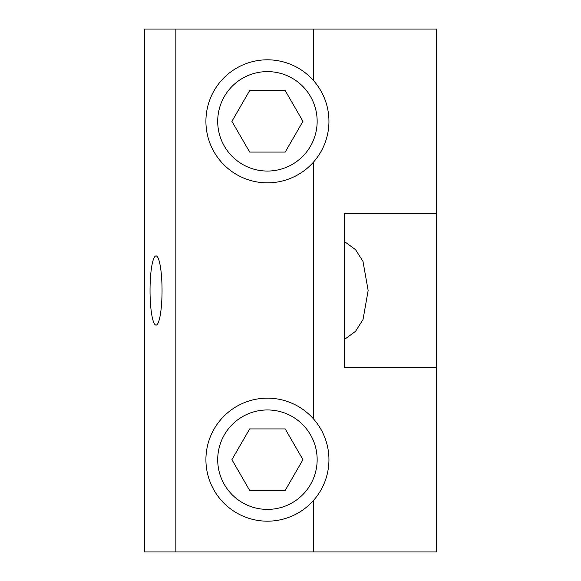 <?xml version="1.0" encoding="UTF-8"?>
<svg xmlns="http://www.w3.org/2000/svg" width="581" height="581" viewBox="0 0 581 581"><rect width="100%" height="100%" fill="white"/><g stroke="black" fill="none" stroke-linecap="round" stroke-linejoin="round"><path stroke-width="0.87" d="M267.434 71.608A49.719 49.719 0 0 1 310.494 146.187A49.719 49.719 0 0 1 224.368 146.187A49.719 49.719 0 0 1 267.434 71.608M249.67 152.084L285.191 152.084L302.948 121.327L285.191 90.571L249.67 90.571L231.913 121.327L249.67 152.084M267.434 409.954A49.719 49.719 0 0 1 310.494 484.532A49.719 49.719 0 0 1 224.368 484.532A49.719 49.719 0 0 1 267.434 409.954M249.67 490.429L285.191 490.429L302.948 459.673L285.191 428.916L249.67 428.916L231.913 459.673L249.67 490.429M344.33 241.456L355.572 249.685L362.994 261.428L368.151 290.515L363.023 319.528L355.608 331.264L344.33 339.544M175.854 551.95L436.607 551.95L436.607 367.395L344.33 367.395L344.33 213.605L436.607 213.605L436.607 29.05L144.393 29.05L144.393 551.95L175.854 551.95L175.854 29.05M162.048 290.5A34.606 6.006 90 0 1 156.042 325.106A34.606 6.006 90 0 1 150.036 290.5A34.606 6.006 90 0 1 156.042 255.894A34.606 6.006 90 0 1 162.048 290.5M344.33 367.395L436.607 367.395L436.607 213.605L344.33 213.605M267.434 59.807A61.521 61.521 0 0 1 320.705 152.084A61.521 61.521 0 0 1 214.157 152.084A61.521 61.521 0 0 1 267.434 59.807M267.434 398.159A61.521 61.521 0 0 1 320.705 490.429A61.521 61.521 0 0 1 214.157 490.429A61.521 61.521 0 0 1 267.434 398.159M313.566 80.636L313.566 29.05M313.566 418.981L313.566 162.019M313.566 551.95L313.566 500.364"/></g></svg>
